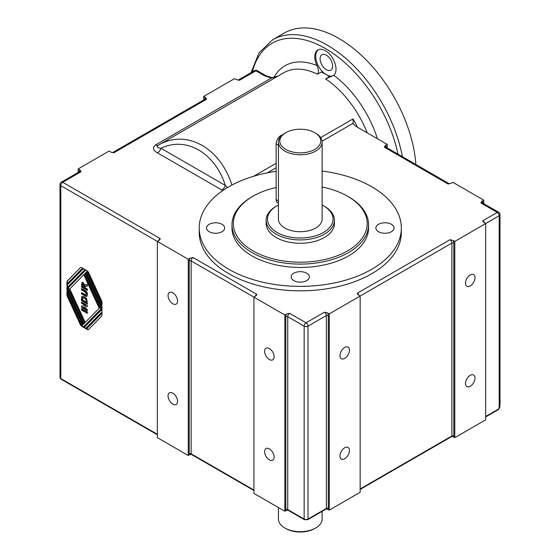 <?xml version="1.0" encoding="UTF-8"?>
<svg xmlns="http://www.w3.org/2000/svg" width="560" height="560" viewBox="0 0 560 560"><rect width="100%" height="100%" fill="white"/><g stroke="black" fill="none" stroke-linecap="round" stroke-linejoin="round"><path stroke-width="0.84" d="M329.252 510.139L328.027 509.432A2.73 1.575 -120 0 0 328.286 508.466L328.286 315.553A4.095 2.366 -120 0 0 327.544 312.9L329.252 313.88L329.252 510.139L360.15 492.296L360.15 296.037L357.777 294.462L357.252 293.251A2.73 1.575 -120 0 1 358.925 295.33M328.286 508.466A1.365 0.791 0 0 0 326.354 508.466A1.365 0.791 60 0 1 326.067 509.089L328.027 509.432M285.796 509.579A2.73 1.575 120 0 0 286.055 510.545L288.008 510.202A1.365 0.791 -60 0 1 287.728 509.579L287.728 316.666A2.73 1.575 -60 0 1 289.66 313.32L286.531 314.013A4.095 2.366 120 0 0 285.796 316.666L285.796 509.579A1.365 0.791 180 0 1 287.728 509.579L304.143 519.057A2.73 1.575 180 0 0 308.007 519.057A1.365 0.791 60 0 1 307.72 519.68L304.423 519.68A1.365 0.791 -60 0 1 304.143 519.057L304.143 326.144A2.73 1.575 0 0 0 308.007 326.144A2.73 1.575 -120 0 0 306.075 322.798L289.66 313.32M286.055 510.545L284.83 511.252L284.83 314.993L286.531 314.013M255.15 296.45A2.73 1.575 120 0 1 256.823 294.364L256.298 295.575L253.925 297.157L253.925 493.409L284.83 511.252M189.224 453.824A2.73 1.575 120 0 0 189.483 454.79L191.436 454.447A1.365 0.791 -60 0 1 191.156 453.824L191.156 260.918A2.73 1.575 -60 0 1 193.088 257.572L189.966 258.258A4.095 2.366 120 0 0 189.224 260.918L189.224 453.824A1.365 0.791 180 0 1 191.156 453.824L253.925 490.063M189.483 454.79L188.258 455.497L188.258 259.245L189.966 258.258M158.585 240.695A2.73 1.575 120 0 1 160.258 238.616L159.733 239.82L157.36 241.402L157.36 437.654L188.258 455.497M454.79 437.654L453.565 436.947A2.73 1.575 -120 0 0 453.824 435.981L453.824 243.075A4.095 2.366 -120 0 0 453.089 240.415L454.79 241.402L454.79 437.654L485.695 419.818L485.695 223.559L483.322 221.977L482.797 220.773A2.73 1.575 -120 0 1 484.47 222.852M453.824 435.981A1.365 0.791 0 0 0 451.892 435.981A1.365 0.791 60 0 1 451.612 436.611L453.565 436.947M482.797 203.119L482.797 202.93A4.095 2.366 120 0 0 482.055 201.124L480.865 202.93L497.28 212.408A2.73 1.575 60 0 1 499.212 215.754L499.212 405.692A2.73 1.575 0 0 0 500.01 404.579L499.632 407.862L498.134 409.745A1.365 0.791 -120 0 0 498.421 409.122L485.695 416.472M499.499 407.61L498.421 409.122M499.212 405.692L499.016 408.037M327.544 312.9L324.422 312.207A2.73 1.575 60 0 1 326.354 315.553L326.354 508.466L308.007 519.057L308.007 326.144L326.354 315.553A1.365 0.791 0 0 1 328.286 315.553M203.714 99.981L203.714 96.439L234.612 78.603L236.313 79.583L239.442 80.276A2.73 1.575 -120 0 0 238.112 80.115L254.492 70.658A2.73 1.575 60 0 1 255.857 70.798A2.73 1.575 -60 0 1 257.222 70.658A2.73 2.73 0 0 0 254.492 70.658M160.258 238.616L62.72 182.301A2.73 1.575 -120 0 0 61.355 182.168L79.702 171.577A2.73 1.575 60 0 1 81.067 171.71L79.877 169.904A4.095 2.366 -120 0 0 79.135 171.71L79.135 171.899M78.169 172.459L78.169 168.924L79.877 169.904M482.055 201.124L483.763 200.144L483.763 203.679M386.225 147.371L386.225 147.175A4.095 2.366 120 0 0 385.49 145.376L384.293 147.175A2.73 1.575 -60 0 1 385.658 147.042L449.358 183.82A2.73 1.575 120 0 0 448.028 183.974L451.157 183.288L452.858 182.301L483.763 200.144M385.49 145.376L387.191 144.389L387.191 147.924M453.089 240.415L449.96 239.729A2.73 1.575 60 0 1 451.892 243.075L451.892 435.981L360.15 488.95M78.169 168.924L109.074 151.081L110.775 152.061L113.904 152.754A2.73 1.575 -120 0 0 112.574 152.6L205.24 99.092A2.73 1.575 60 0 1 206.605 99.232L205.415 97.426A4.095 2.366 -120 0 0 204.673 99.232L204.673 99.421M203.714 96.439L205.415 97.426M239.442 80.276L255.857 70.798L264.796 75.957A2.73 1.575 -60 0 1 266.161 75.824A2.73 1.575 -60 0 1 266.168 75.824A2.73 1.575 -60 0 1 266.203 75.845M264.796 75.957L271.495 78.008A2.73 0.371 -84.4 0 1 271.761 77.518A2.73 0.371 -84.4 0 1 271.789 77.532L266.168 75.824L257.222 70.658M231.924 185.045C220.101 147.329 185.822 128.772 158.319 145.194A5.46 3.157 -120 0 1 155.603 144.914L271.495 78.008L278.019 76.076C278.271 76.433 276.185 76.916 271.761 77.532M357.476 127.239A75.11 43.365 -120 0 0 353.031 118.923L353.206 123.949M322.07 141.218L352.968 123.382L355.453 126.063L387.191 144.389M188.258 259.245L60.788 185.647A2.73 1.575 -60 0 1 62.72 182.301L81.067 171.71M284.83 314.993L191.156 260.918A1.365 0.791 180 0 0 189.224 260.918M453.824 243.075A1.365 0.791 0 0 0 451.892 243.075L329.252 313.88M500.01 404.579L500.01 214.641A2.73 1.575 0 0 1 499.212 215.754L454.79 241.402M401.338 228.018L401.338 232.477A101.059 58.345 180 0 1 300.279 290.829A101.059 58.345 180 0 1 199.22 232.477L199.22 228.018A101.059 58.345 0 0 0 300.279 286.37A101.059 58.345 0 0 0 401.338 228.018A101.059 58.345 0 0 0 322.133 171.052M227.479 187.551L225.33 185.43L160.993 148.288A5.46 3.157 -60 0 1 157.493 152.887L222.803 190.554M67.396 287L67.396 288.75L83.601 324.016L84.315 323.288L67.368 286.412A3.276 1.89 60 0 1 66.934 284.592L66.934 282.226A3.276 1.89 60 0 1 67.368 280.91L80.325 267.68A2.457 1.421 60 0 1 80.5 267.54A2.457 1.421 60 0 1 81.732 267.659L83.447 268.653A2.457 1.421 -120 0 0 82.215 268.534A2.457 1.421 -120 0 0 82.04 268.674L67.368 283.661L67.725 284.438L82.754 269.087A2.457 1.421 60 0 1 82.936 268.94A2.457 1.421 60 0 1 84.161 269.066L85.876 270.053A2.457 1.421 -120 0 0 84.651 269.934A2.457 1.421 -120 0 0 84.469 270.074L68.579 286.3L68.936 287.084L85.008 270.662A3.276 1.89 60 0 1 85.246 270.48A3.276 1.89 60 0 1 88.767 272.832L101.549 300.643A3.276 1.89 60 0 1 101.983 302.463L101.983 305.347L101.521 305.081L101.521 303.331L86.891 271.488L86.17 272.216L101.549 305.669A3.276 1.89 60 0 1 101.983 307.489L101.983 310.38L101.521 310.107L101.521 308.357L85.316 273.091L84.602 273.826L101.549 310.695A3.276 1.89 60 0 1 101.983 312.522L101.983 314.888A3.276 1.89 60 0 1 101.549 316.197L88.592 329.434A2.457 1.421 60 0 1 88.417 329.574A2.457 1.421 60 0 1 87.185 329.448L85.47 328.461A2.457 1.421 -120 0 0 86.695 328.58A2.457 1.421 -120 0 0 86.877 328.44L101.549 313.453L101.192 312.676L86.163 328.027A2.457 1.421 60 0 1 85.981 328.167A2.457 1.421 60 0 1 84.756 328.048L83.041 327.054A2.457 1.421 -120 0 0 84.266 327.18A2.457 1.421 -120 0 0 84.448 327.04L100.338 310.807L99.981 310.03L83.909 326.445A3.276 1.89 60 0 1 83.664 326.634A3.276 1.89 60 0 1 80.15 324.275L67.368 296.471A3.276 1.89 60 0 1 66.934 294.651L66.934 291.76L67.396 292.033L67.396 293.783L82.026 325.626L82.74 324.891L67.368 291.438A3.276 1.89 60 0 1 66.934 289.618L66.934 286.734L67.396 287M474.992 378.049A6.713 3.878 -60 0 1 472.059 384.804A6.713 3.878 -60 0 1 466.886 386.603A6.713 3.878 -60 0 1 466.886 378.847A6.713 3.878 -60 0 1 473.599 374.969A6.713 3.878 -60 0 1 474.992 378.049M474.992 277.69A6.713 3.878 -60 0 1 472.059 284.445A6.713 3.878 -60 0 1 466.886 286.244A6.713 3.878 -60 0 1 466.886 278.488A6.713 3.878 -60 0 1 473.599 274.617A6.713 3.878 -60 0 1 474.992 277.69M349.447 450.527A6.713 3.878 -60 0 1 346.521 457.282A6.713 3.878 -60 0 1 341.341 459.081A6.713 3.878 -60 0 1 341.341 451.325A6.713 3.878 -60 0 1 348.061 447.454A6.713 3.878 -60 0 1 349.447 450.527M349.447 350.168A6.713 3.878 -60 0 1 346.521 356.923A6.713 3.878 -60 0 1 341.341 358.722A6.713 3.878 -60 0 1 341.341 350.973A6.713 3.878 -60 0 1 348.061 347.095A6.713 3.878 -60 0 1 349.447 350.168M84.833 326.816L84.448 327.04A2.457 1.421 -120 0 0 84.651 326.956A2.457 1.421 -120 0 0 84.833 326.816L100.723 310.583L100.366 309.806L99.981 310.03M86.163 328.027A2.457 1.421 60 0 1 85.141 327.824L84.133 327.243M87.262 328.216L86.877 328.44A2.457 1.421 -120 0 0 87.087 328.356A2.457 1.421 -120 0 0 87.262 328.216L101.941 313.229L101.577 312.452L101.192 312.676M88.592 329.434A2.457 1.421 60 0 1 87.57 329.224L86.562 328.643M101.983 309.932L101.906 308.133L85.701 272.867L85.316 273.091M101.983 304.906L101.906 303.107L87.276 271.264L86.891 271.488M68.936 287.084L85.393 270.438A3.276 1.89 60 0 1 85.456 270.382M82.754 269.087L83.139 268.863A2.457 1.421 60 0 1 83.139 268.856L67.725 284.438M80.325 267.68L67.753 280.686A3.276 1.89 60 0 0 67.319 282.002L67.319 284.368A3.276 1.89 60 0 0 67.753 286.188L84.7 323.064L83.601 324.016M82.026 325.626L83.132 324.674L67.753 291.221A3.276 1.89 60 0 1 67.319 289.401L67.319 286.958M83.846 326.501A3.276 1.89 60 0 1 80.535 324.058L67.753 296.247A3.276 1.89 60 0 1 67.319 294.427L67.319 291.984M99.505 307.944L84.133 274.477L83.741 274.701L69.797 288.946L85.176 322.413L99.505 307.944L85.176 322.413M99.12 308.161L83.741 274.701M101.521 305.081L101.906 304.857M101.521 303.331L101.906 303.107M101.521 310.107L101.906 309.883M101.521 308.357L101.906 308.133M101.549 313.453L101.941 313.229M100.338 310.807L100.723 310.583M84.315 323.288L84.7 323.064M82.74 324.891L83.132 324.674M81.557 300.629L81.662 296.947L82.159 296.268L84.511 296.723L86.765 298.949L87.346 303.975L81.557 300.629L82.369 296.177M85.659 294.847L86.45 294L84.763 291.746L81.557 289.898L81.557 288.547L84.595 290.304C86.646 291.305 87.591 292.712 87.444 294.532L86.87 296.317L86.114 296.38L81.557 293.881L81.557 292.53L85.659 294.847L86.31 294.672M87.346 310.709L81.557 307.363L81.557 306.054L85.442 305.55L81.557 303.303L81.557 302.057L87.346 305.403L87.346 306.754L83.545 307.265L87.346 309.456L87.346 310.709M87.346 313.362L81.557 310.016L81.557 308.665L87.346 312.011L87.346 313.362M85.428 284.767L84.791 285.278L87.346 284.438L87.346 286.055L85.204 286.545L84.931 287.441L87.346 289.114L87.346 290.465L81.557 287.119L82.012 282.429L83.181 282.583L84.791 285.278L85.225 284.858M87.346 285.908L85.442 286.454M87.346 290.017L81.942 286.895L82.229 282.352M84.392 285.957L83.643 283.794L82.551 284.298L82.537 286.335L84.392 286.958L84.392 285.957L84.007 286.181L83.258 284.018L82.551 284.298M84.007 287.182L84.007 286.181M81.557 287.119L81.942 286.895M87.346 312.914L81.942 309.792L81.942 308.889M81.557 310.016L81.942 309.792M87.346 310.261L81.942 307.139L81.942 306.005M81.557 307.363L81.942 307.139M85.442 305.55L85.827 305.326L81.942 303.079L81.942 302.281M81.557 303.303L81.942 303.079M83.545 307.265L87.346 306.579M81.557 289.898L81.942 288.771M87.045 296.177L81.942 293.657L81.942 292.754M86.051 294.623L86.835 293.776L85.148 291.529L81.942 289.674M81.557 293.881L81.942 293.657M87.346 303.534L81.942 300.412M86.366 302.057L86.31 300.195L84.455 298.081L82.593 298.158L82.537 299.845L86.366 302.057L86.758 301.84L86.695 299.971L84.84 297.857L82.978 297.934M82.593 298.158L83.111 297.605M86.31 300.195L86.695 299.971M269.374 348.544A6.713 3.878 60 0 1 273.763 354.459A6.713 3.878 60 0 1 272.734 359.842A6.713 3.878 60 0 1 266.021 355.964A6.713 3.878 60 0 1 266.021 348.208A6.713 3.878 60 0 1 269.374 348.544M269.374 448.896A6.713 3.878 60 0 1 273.763 454.818A6.713 3.878 60 0 1 272.734 460.194A6.713 3.878 60 0 1 266.021 456.323A6.713 3.878 60 0 1 266.021 448.567A6.713 3.878 60 0 1 269.374 448.896M276.136 171.36A101.059 58.345 0 0 0 228.816 186.76A101.059 58.345 0 0 0 199.22 228.018M222.026 224.315A9.079 5.243 180 0 1 224.686 228.018A9.079 5.243 180 0 1 215.607 233.261A9.079 5.243 180 0 1 206.528 228.018A9.079 5.243 180 0 1 212.135 223.181A9.079 5.243 180 0 1 222.026 224.315M391.37 224.315A9.079 5.243 180 0 1 394.03 228.018A9.079 5.243 180 0 1 384.951 233.261A9.079 5.243 180 0 1 375.872 228.018A9.079 5.243 180 0 1 381.479 223.181A9.079 5.243 180 0 1 391.37 224.315M306.698 273.203A9.079 5.243 180 0 1 309.358 276.906A9.079 5.243 180 0 1 300.279 282.149A9.079 5.243 180 0 1 291.2 276.906A9.079 5.243 180 0 1 296.807 272.062A9.079 5.243 180 0 1 306.698 273.203M231.994 224.672L231.994 228.018A68.285 39.424 0 0 0 300.279 267.442A68.285 39.424 0 0 0 368.564 228.018L368.564 224.672A68.285 39.424 0 0 0 348.565 196.798L347.599 196.238A66.92 38.633 180 0 1 347.599 250.88A66.92 38.633 180 0 1 252.959 250.88A66.92 38.633 180 0 1 252.959 196.238L251.993 196.798A68.285 39.424 0 0 0 231.994 224.672A68.285 39.424 0 0 0 300.279 264.096A68.285 39.424 0 0 0 368.564 224.672M251.993 196.798L252.959 196.238A66.92 38.633 180 0 1 276.136 187.523M322.133 187.04A66.92 38.633 180 0 1 347.599 196.238M334.425 220.213L334.425 223.559A34.139 19.712 180 0 1 300.279 243.271A34.139 19.712 180 0 1 266.14 223.559L266.14 220.213A34.139 19.712 0 0 0 300.279 239.925A34.139 19.712 0 0 0 334.425 220.213A34.139 19.712 0 0 0 324.422 206.276L323.456 205.716A32.774 18.921 180 0 1 323.456 232.477A32.774 18.921 180 0 1 277.102 232.477A32.774 18.921 180 0 1 277.102 205.716A32.774 18.921 180 0 1 278.425 204.995M277.102 205.716L276.136 206.276A34.139 19.712 0 0 0 266.14 220.213M322.133 204.995A32.774 18.921 180 0 1 323.456 205.716L324.422 206.276M285.796 132.678L284.83 133.238A21.854 12.614 0 0 0 278.425 142.156L278.425 219.1A21.854 12.614 0 0 0 300.279 231.714A21.854 12.614 0 0 0 322.133 219.1L322.133 142.156A21.854 12.614 0 0 0 315.728 133.238L314.762 132.678A20.482 11.83 180 0 1 314.762 149.408A20.482 11.83 180 0 1 285.796 149.408A20.482 11.83 180 0 1 285.796 132.678A20.482 11.83 180 0 1 314.762 132.678L315.728 133.238M278.425 142.156A21.854 12.614 0 0 0 300.279 154.777A21.854 12.614 0 0 0 322.133 142.156M282.422 134.89A6.825 3.941 120 0 0 276.136 143.829L276.136 199.584A6.825 3.941 120 0 0 277.55 202.713L278.425 203.217M221.83 190.029A5.46 3.157 120 0 0 225.33 185.43C214.984 152.754 186.053 136.045 160.993 148.288C157.157 147.833 156.268 146.804 158.319 145.194L278.334 75.901M325.591 78.897L329.455 76.671A75.11 43.365 -120 0 0 321.321 71.974L317.457 74.2C318.941 72.45 318.766 69.559 316.932 65.527A15.022 8.673 60 0 1 317.877 49.98A15.022 8.673 60 0 1 332.374 57.778A15.022 8.673 60 0 1 333.844 75.292L325.591 78.897A75.11 43.365 60 0 1 367.241 132.874M322.133 511.364L322.133 519.057A21.854 12.614 180 0 1 315.728 527.975A21.854 12.614 180 0 1 284.83 527.975A21.854 12.614 180 0 1 278.425 519.057L278.425 507.556M284.83 527.975L285.796 528.535A20.482 11.83 0 0 0 314.762 528.535L315.728 527.975M415.877 164.493A109.256 63.077 -120 0 0 365.393 59.157A109.256 63.077 -120 0 0 284.277 33.047L272.692 39.739L258.979 52.92L251.083 72.632M318.374 49.728A15.022 8.673 -120 0 0 317.898 64.967A15.022 8.673 -120 0 0 326.354 74.697A15.022 8.673 -120 0 0 333.34 75.705M326.354 55.181A8.876 5.124 -120 0 0 321.916 54.747A8.876 5.124 -120 0 0 321.916 64.995A8.876 5.124 -120 0 0 330.792 70.119A8.876 5.124 -120 0 0 332.15 63.007A8.876 5.124 -120 0 0 326.354 55.181M172.809 292.789A6.713 3.878 60 0 1 177.198 298.704A6.713 3.878 60 0 1 176.169 304.087A6.713 3.878 60 0 1 169.449 300.209A6.713 3.878 60 0 1 169.449 292.453A6.713 3.878 60 0 1 172.809 292.789M172.809 393.148A6.713 3.878 60 0 1 177.198 399.063A6.713 3.878 60 0 1 176.169 404.446A6.713 3.878 60 0 1 169.449 400.568A6.713 3.878 60 0 1 169.449 392.812A6.713 3.878 60 0 1 172.809 393.148M480.865 202.93A2.73 1.575 -60 0 1 482.23 202.797L498.645 212.275A2.73 1.575 120 0 0 497.28 212.408L482.797 220.773M285.796 316.666A1.365 0.791 180 0 1 287.728 316.666L304.143 326.144A2.73 1.575 120 0 1 306.075 322.798L324.422 312.207M113.904 152.754L206.605 99.232M256.823 294.364L193.088 257.572M449.96 239.729L357.252 293.251M384.293 147.175L448.028 183.974M267.225 172.886L276.136 167.734M155.603 144.914C152.285 147.749 152.908 150.402 157.493 152.887M157.36 434.308L60.788 378.56A1.365 0.791 120 0 0 61.068 379.183L59.99 377.44A2.73 1.575 180 0 0 60.788 378.56L60.788 185.647A2.73 1.575 0 0 1 59.99 184.534L59.99 377.44M85.008 270.662L85.393 270.438M87.185 329.448L87.57 329.224M84.756 328.048L85.141 327.824M67.368 280.91L67.753 280.686M66.934 282.226L67.319 282.002M66.934 284.592L67.319 284.368M67.368 286.412L67.753 286.188M66.934 294.651L67.319 294.427M67.368 296.471L67.753 296.247M80.15 324.275L80.535 324.058M66.934 289.618L67.319 289.401M67.368 291.438L67.753 291.221M86.086 286.3L86.471 286.076M81.557 284.27L81.942 284.053M86.114 296.38L86.499 296.156M84.644 295.666L85.029 295.442M84.763 291.746L85.148 291.529M86.45 294L86.835 293.776M81.557 298.158L81.942 297.934M81.662 296.947L82.054 296.723M86.366 301.049L86.758 300.825M278.425 200.907L276.136 199.584M276.136 143.829L278.425 145.152M353.031 118.923L320.663 137.613M276.136 163.317L253.813 176.204M278.299 75.922L283.969 72.653A75.11 43.365 60 0 1 317.457 74.2M377.433 138.761A80.577 46.522 -120 0 0 333.844 75.292M252.392 71.876A106.526 61.502 60 0 1 324.59 48.041A106.526 61.502 60 0 1 397.978 154.154M316.932 65.527A80.577 46.522 -120 0 0 273.966 77.455M402.402 156.709A109.256 63.077 -120 0 0 348.215 60.536A109.256 63.077 -120 0 0 272.692 39.739M451.612 436.611L360.15 489.412M253.925 490.525L191.436 454.447M498.134 409.745L485.695 416.934M500.01 214.641A2.73 2.73 0 0 0 498.645 212.275M61.355 182.168A2.73 2.73 0 0 0 59.99 184.534M157.36 434.77L61.068 379.183M304.423 519.68L288.008 510.202M326.067 509.089L307.72 519.68M86.695 328.58L87.087 328.356M84.266 327.18L84.651 326.956M82.215 268.534L82.607 268.31M84.651 269.934L85.036 269.71M85.589 286.321L85.204 286.545M82.747 283.941L83.139 283.717"/></g></svg>
